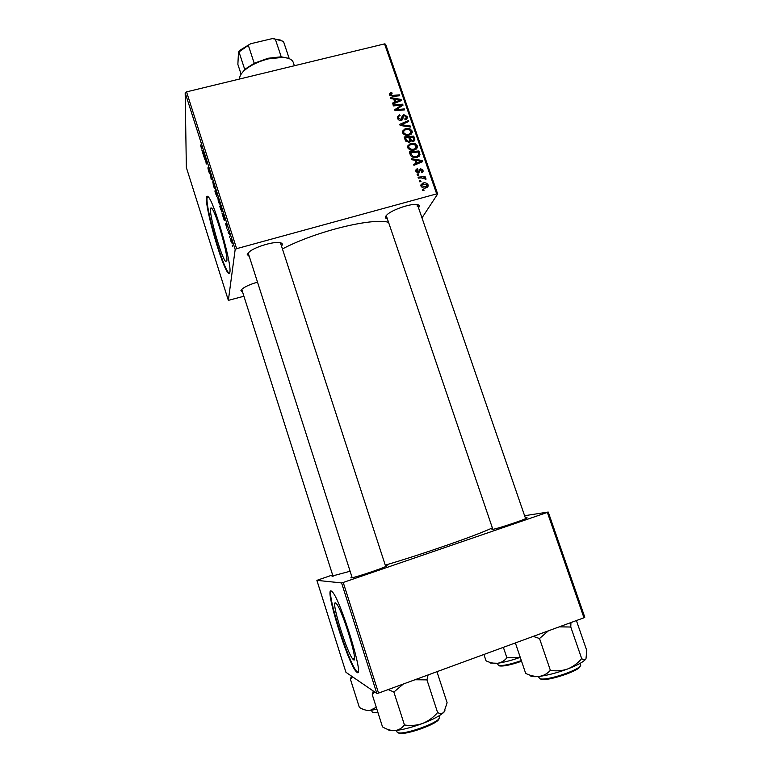 <?xml version="1.0" encoding="UTF-8"?>
<svg xmlns="http://www.w3.org/2000/svg" width="772" height="772" viewBox="0 0 772 772"><rect width="100%" height="100%" fill="white"/><g stroke="black" fill="none" stroke-linecap="round" stroke-linejoin="round"><path stroke-width="1.16" d="M353.537 659.761C359.009 664.325 342.372 609.841 336.418 603.675L335.482 602.893C330.812 600.597 346.763 652.379 352.794 659.056L353.537 659.761M356.944 672.316C365.011 679.601 340.973 600.751 332.491 592.047L331.091 590.918C324.674 588.293 347.294 661.594 355.95 671.351L356.944 672.316M331.111 590.918C326.691 593.494 348.288 662.019 356.471 671.158L357.87 672.296M210.505 209.357C210.592 207.784 211.045 207.485 211.875 208.459C216.083 212.541 228.155 254.866 226.852 260.839L225.501 261.332C221.332 257.047 209.752 217 210.505 209.357M229.892 272.169C231.918 264.169 214.481 202.862 208.459 197.063C207.253 195.634 206.597 196.107 206.5 198.481C205.603 209.916 222.027 266.543 227.981 272.767C229.033 274.021 229.67 273.828 229.892 272.169M207.494 196.271L207.002 198.346C206.095 209.791 222.51 266.408 228.493 272.622L229.467 273.423M350.112 571.241L332.896 575.854M385.46 565.751L386.685 565.587C391.973 565.181 353.431 578.402 350.855 577.861L351.935 576.945M525.365 517.954L526.301 517.8C532.912 516.873 497.39 528.994 492.073 529.467L492.623 528.637M387.255 218.746C385.527 218.389 384.987 217.579 385.633 216.334L387.332 214.452C392.446 209.859 408.948 204.04 415.809 204.416C418.887 204.541 419.929 205.458 418.935 207.157L418.501 207.745M417.227 206.24L417.314 204.551M242.553 292.019L240.912 290.648L242.379 288.786C245.573 286.383 250.582 284.183 257.423 282.166M249.144 256.352L247.223 254.47L249.433 251.711C254.895 247.175 271.483 241.945 278.576 242.514C281.384 242.697 282.629 243.46 282.311 244.801L281.51 246.123M280.545 243.865L280.304 242.726M417.43 175.418L417.112 174.472L418.482 174.318L418.82 175.283L417.43 175.418M419.63 181.767L419.302 180.822L420.682 180.667L421.01 181.632L419.63 181.767M407.655 147.52L407.519 146.188L410.53 143.399L414.989 143.563L417.276 145.869L417.42 147.23L414.303 150.038C411.418 150.81 409.208 149.971 407.655 147.52M412.026 159.775L411.679 158.762L422.236 160.518L422.631 161.657L413.946 165.324L413.618 164.388L416.002 163.423L414.902 160.219L412.026 159.775M405.377 140.543L404.132 136.953L413.753 136.084L414.834 139.655L413.203 141.43L410.55 140.774L409.102 142.376L405.377 140.543M400.166 125.489L399.761 124.302L408.378 120.586L408.706 121.522L401.315 124.707L410.27 126.029L410.617 127.033L400.166 125.489M390.815 92.524L391.674 92.399L392.108 93.287L390.526 94.628L392.649 95.41L399.442 94.85L399.761 95.776L392.736 96.365L389.445 94.84L389.31 93.943L390.815 92.524L390.227 94.763M393.402 105.909L393.073 104.973L402.685 104.181L403.023 105.156L396.19 109.663L404.325 108.929L404.653 109.865L395.052 110.686L394.714 109.711L401.527 105.185L393.402 105.909M185.174 92.804L186.351 167.505L228.358 300.366L235.17 249.462L185.174 92.804L186.554 91.868L236.628 248.671L436.672 193.878L384.553 43.888L385.604 44.216L437.666 193.984L436.672 193.878M186.554 91.868L384.553 43.888M390.864 98.594L390.526 97.6L401.025 99.414L401.421 100.534L392.755 104.056L392.437 103.13L394.81 102.203L393.72 99.057L390.864 98.594M397.551 118.28L397.339 116.784L399.674 114.729L400.099 115.626L398.844 116.205L398.632 118.068L400.784 119.486L402.202 116.225L403.824 114.671L407.095 116.543L407.269 117.875L405.175 119.863L404.76 118.965L406.14 117.682L406.024 116.784L404.2 115.578L401.189 120.384C399.423 120.654 398.217 119.95 397.551 118.28M402.502 132.61L402.357 131.327L405.377 128.519L409.826 128.702L412.113 130.989L412.258 132.321L409.141 135.139C406.255 135.901 404.046 135.061 402.502 132.61M417.372 168.499L417.942 169.377L416.745 171.172L418.192 172.127L420.393 168.595L422.959 170.052L423.104 171.297L421.686 172.725L421.242 171.818L422.12 170.226L420.865 169.493L418.588 173.053L415.896 171.345L415.741 170.091L417.372 168.499L416.388 170.438L417.498 168.47M410.212 154.535L409.295 151.872L418.926 150.974L419.958 154.873L417.063 157.334C414.757 157.999 412.711 157.527 410.936 155.915L410.212 154.535M420.981 186.042L420.865 184.952L422.853 183.08C425.131 182.366 426.887 182.983 428.113 184.913L428.219 185.965L426.105 187.866C423.896 188.522 422.188 187.914 420.981 186.042M418.376 178.139L418.048 177.184L425.073 176.499L425.401 177.454L423.944 177.589L425.98 179.239L421.194 177.898L418.376 178.139M422.651 190.481L422.323 189.536L423.693 189.381L424.031 190.346L422.651 190.481M421.985 217.878L437.666 193.984M228.358 300.366L243.894 296.245M227.557 230.76L227.354 229.564L227.557 230.76M229.641 237.303L229.438 236.116L229.641 237.303M218.37 202.013L217.829 197.053L219.798 204.175L218.505 201.975M222.413 214.635L222.075 213.593L223.726 214.78L224.112 215.967L224.237 220.358L222.413 214.635L223.233 214.413M216.092 194.814L214.905 191.109L215.61 189.323L217.144 195.094L216.681 194.621L216.816 196.551L216.237 194.776M211.142 179.297L210.466 173.189L211.017 178.351L212.271 178.863L212.599 179.895L211.142 179.297L212.31 178.998M200.479 145.049L201.376 148.05L201.907 146.39L202.216 147.355L201.589 149.035L200.595 145.02M204.705 159.129L205.014 156.108L206.076 162.815L206.587 161.049L206.896 162.024L206.278 164.04L205.207 157.343L204.705 159.129M202.303 151.592L201.975 150.559L203.422 151.138L203.798 152.316L204.097 157.218L202.303 151.592L203.47 151.293M208.758 171.886L207.9 167.852L209.415 172.822L208.401 167.157L209.945 172.687L208.643 168.171L209.723 173.748L208.903 171.847M213.468 186.65L212.908 181.603L214.867 188.735L213.612 186.621M225.54 223.504L226.63 227.306L225.897 223.436L226.611 224.845L226.881 228.28L225.549 223.504M220.686 209.231L219.817 206.491L220.56 204.841L222.239 211.731L221.825 211.991L220.831 209.193M231.031 241.713L230.722 238.355L232.16 243.45L231.137 241.684M228.444 233.559L228.734 231.552L229.68 234.582L228.995 233.154L228.444 233.559M232.507 246.287L232.314 245.11L232.507 246.287M332.607 574.928L316.877 580.351L345.952 672.316L376.852 693.459L341.581 582.928L343.212 582.455L378.55 693.102L583.97 617.783L547.358 512.415L548.226 512.039L584.79 617.224L583.97 617.783M343.212 582.455L547.358 512.415M524.603 515.715L548.226 512.039M316.877 580.351L341.581 582.928M385.257 565.133C422.274 554.335 478.92 534.552 492.353 527.855M378.55 693.102L376.852 693.459M282.427 248.931C315.661 231.426 371.728 217.617 388.461 222.268M236.628 248.671L235.17 249.462M241.732 289.365L333.089 576.433M248.14 252.888L352.177 577.697M386.232 215.504L492.854 529.331M205.062 157.999L204.406 158.163M206.703 162.651L206.076 162.815M206.896 162.043L206.22 162.216M206.645 162.863L205.96 163.037M203.538 151.495L202.689 151.708M203.297 151.987L203.692 154.41L203.663 151.891M203.576 151.621L202.862 151.804M213.082 181.874L212.541 182.018M213.255 182.79L214.24 188.001L213.487 182.732M215.687 190.906L214.905 191.109M215.842 190.52L216.729 194.235L215.977 190.481M215.542 191.282L216.585 195.548L215.677 191.244M223.639 214.713L222.847 214.925M223.542 215.446L223.89 217.733L223.909 215.349M223.764 214.896L223.05 215.089M220.676 206.259L219.817 206.491M220.782 206.018L220.213 207.272L221.583 210.988L220.927 205.979M217.984 197.275L217.453 197.42M218.186 198.25L219.151 203.412L218.408 198.192M231.494 240.507L230.703 239.494L231.561 242.582L231.6 240.478M228.985 232.353L228.136 232.575M229.429 273.462L228.541 273.327M401.884 105.938L402.685 104.181M395.766 110.628L396.19 109.663M398.236 110.415L398.699 109.383M403.862 109.933L404.325 108.929M398.516 108.273L399.298 106.526M400.861 106.652L401.527 105.185M400.33 100.978L401.025 99.414M394.28 103.438L394.81 102.203M398.082 99.829L394.955 99.289L395.833 101.807L400.185 100.099L398.082 99.829M394.318 100.775L394.955 99.289M399.674 101.248L400.185 100.099M395.293 103.023L395.833 101.807M391.25 93.422L391.674 92.399M390.043 95.767L390.526 94.628M399.008 95.844L399.442 94.85M397.348 117.479L398.487 116.997L397.715 118.685M399.085 116.012L399.674 114.729M398.072 119.293L398.632 118.068M400.311 120.49L400.784 119.486M400.832 120.461L401.498 119.042M401.971 117.267L403.824 114.671M405.879 118.328L407.095 116.543M406.053 118.743L406.217 119.448M402.53 118.251L403.515 116.138M402.482 118.348L402.125 119.978M407.712 121.957L408.378 120.586M400.9 125.595L401.315 124.707M409.835 126.917L410.27 126.029M402.337 131.703L403.698 130.883M404.76 129.802L405.377 128.519M409.372 129.609L409.826 128.702M410.916 132.813L412.113 130.989M411.042 133.131L411.206 134.145M409.864 134.907L410.569 133.295M403.505 132.08L402.666 133.006M409.382 129.609L405.657 129.464L403.495 131.51L403.592 132.408C404.895 134.231 406.67 134.82 408.919 134.183L411.138 132.157L409.382 129.609M408.359 135.293L408.919 134.183M403.023 133.575L403.592 132.408M413.068 137.435L413.753 136.084M413.396 140.292L413.686 141.266M414.13 141.006L414.834 139.655M409.932 141.98L410.55 140.774M409.459 141.122L409.893 142.009M412.962 137.126L409.961 137.397L411.389 140.33L412.837 140.504L413.715 139.693L412.962 137.126M409.276 138.757L409.961 137.397M412.306 141.537L412.837 140.504M410.974 141.131L411.389 140.33M408.842 137.493L405.589 137.792L406.555 140.446L408.803 141.44L409.71 140.629L408.842 137.493M404.904 139.172L405.589 137.792M408.272 142.482L408.803 141.44M405.995 141.556L406.555 140.446M416.243 172.06L416.745 171.172M417.652 173.073L418.192 172.127M417.942 173.111L418.704 171.78M419.032 170.641L420.393 168.595M419.273 170.554L420.065 170.487M421.715 171.731L422.959 170.052M421.821 172.011L421.975 172.629M419.235 171.683L418.858 172.957M416.282 164.34L417.025 162.998L419.206 162.062L421.396 161.223L420.74 162.458M421.261 162.236L422.236 160.518M415.259 164.774L416.002 163.423M421.396 161.223L416.137 160.451L417.025 162.998M415.423 161.744L416.137 160.451M418.221 152.287L418.926 150.974M418.607 155.317L418.868 156.426L419.987 154.39M417.604 157.17L418.385 155.587M418.125 152.026L410.743 152.711L411.167 153.908C412.258 156.32 414.139 157.15 416.793 156.388L418.839 154.767L418.125 152.026M410.048 154.043L410.743 152.711M416.176 157.517L416.793 156.388M410.482 155.191L411.167 153.908M407.491 146.487L408.909 145.657M409.855 144.721L410.53 143.399M413.483 150.202L416.301 147.056L414.535 144.48L414.989 143.563M416.079 147.693L417.276 145.869M416.176 147.935L416.34 149.064M414.94 149.836L415.664 148.253M408.649 146.883L407.79 147.838M414.535 144.48L410.81 144.345L408.649 146.381L408.745 147.307C410.057 149.131 411.833 149.729 414.082 149.073M408.156 148.446L408.745 147.307M420.846 185.328L422.853 183.08M426.82 186.467L428.113 184.913M426.955 186.805L427.08 187.48M426.038 187.885L426.848 186.419M427.273 185.097L423.278 183.997L421.763 185.251L421.811 185.82L425.777 186.92L427.273 185.097M425.082 188.059L425.777 186.92M421.309 186.67L421.811 185.82M420.055 181.719L420.682 180.667M424.455 177.541L425.073 176.499M425.555 179.384L425.961 178.708M417.874 175.369L418.482 174.318M423.046 190.443L423.693 189.381M351.414 676.04L350.42 679.215L359.347 707.403C363.043 709.632 366.565 710.655 369.904 710.472L376.9 709.246M350.42 679.215L352.543 676.822M376.273 707.297L369.904 710.472M373.696 691.644L374.034 692.696M490.345 663.013L497.679 663.273C493.955 663.621 490.075 662.791 486.022 660.784L487.566 661.575M483.919 654.463L486.022 660.784M503.373 647.332L506.895 657.812C504.415 660.774 501.346 662.598 497.679 663.273C504.145 662.318 511.662 660.349 520.251 657.358M520.231 657.29L506.895 657.812M373.281 691.017L372.268 694.694L374.748 692.021M436.952 671.688L447.113 702.742L443.939 712.199L444.971 710.732M414.902 679.765L426.955 679.881L428.113 674.921M426.955 679.881L437.599 712.566C433.391 717.439 428.392 721.067 422.612 723.461C416.677 725.468 410.627 725.979 404.46 724.976C401.903 728.218 398.699 730.1 394.849 730.611C390.931 730.727 386.811 729.482 382.507 726.867L372.268 694.694M388.055 729.501C388.741 730.534 390.999 730.901 394.849 730.611C402.376 729.868 411.63 727.494 422.612 723.461C433.372 719.321 440.484 715.567 443.939 712.199C442.221 713.772 440.108 713.897 437.599 712.566M388.2 689.56L393.874 692.04L404.46 724.976M393.874 692.04L403.399 683.982M576.394 620.553L586.797 650.584L585.977 658.709M559.275 626.835L570.778 627.028L570.942 622.55M570.778 627.028L581.683 658.584C577.774 663.254 573.094 666.718 567.632 668.986C562.026 670.878 556.274 671.322 550.368 670.318C547.396 673.647 543.749 675.674 539.416 676.397C535.006 676.735 530.432 675.732 525.674 673.406L515.378 642.931M529.939 675.114C530.287 676.639 533.452 677.063 539.416 676.397C547.802 675.278 557.21 672.808 567.632 668.986C577.745 665.088 583.806 661.758 585.823 658.989C584.867 660.253 583.487 660.118 581.683 658.584M533.22 636.389L539.522 638.512L550.368 670.318M539.522 638.512L548.409 630.821M244.714 70.184L245.728 68.737L254.229 63.275L268.019 58.267L281.211 56.8L288.4 58.344M294.373 65.745L293.244 62.368C292.163 59.473 288.718 57.803 282.89 57.35L268.502 58.865C258.919 61.297 251.132 64.954 245.12 69.837C241.24 73.195 239.388 76.254 239.59 79.014M241.289 73.919L244.782 69.576L238.992 51.936L238.5 51.994L240.951 49.649L250.63 43.734L272.342 38.6L280.834 40.134M281.211 56.8L275.334 39.16L272.342 38.6M250.63 43.734L238.992 51.936M254.229 63.275L248.391 45.529M289.249 58.662L283.469 41.379L275.334 39.16M241.096 74.209L237.873 64.385L238.5 51.994M202.11 147.761L201.502 147.915M397.455 102.145L398.005 100.91M392.234 96.394L392.649 95.41M402.212 119.921L403.119 117.971M402.984 125.904L403.428 124.987M413.464 140.475L414.554 138.371M409.72 140.417L410.482 138.912M405.522 140.88L406.188 139.539M418.916 172.619L420.036 170.66M418.443 163.432L419.206 162.062M418.829 154.805L419.707 153.213M371.525 710.269L372.239 712.102C372.963 712.643 374.835 712.701 377.855 712.247M378.039 712.836L373.223 712.604M497.255 663.331L498.49 665.406C502.659 666.033 510.273 664.431 521.351 660.6M521.563 661.237C510.881 664.953 503.508 666.506 499.445 665.898M396.422 730.447L397.165 732.194C400.861 736.584 442.385 721.733 439.413 717.12L439.007 715.866M438.882 718.674C439.596 723.634 401.633 736.826 398.294 732.763M538.287 676.523L539.782 678.636C546.151 681.493 583.381 668.755 580.583 664.692L580.119 663.37M580.071 666.13C580.949 670.434 546.73 681.85 540.873 679.196M525.983 518.475L526.301 517.8M492.449 529.409L491.793 529.061M386.029 566.339L386.376 565.606M351.82 577.765L351.115 577.379M332.558 576.539L332.066 576.279M228.493 272.622L227.981 272.767M225.501 261.332L226.833 260.965M356.471 671.158L355.95 671.351M354.445 658.468L352.794 659.056M201.463 148.031L202.081 147.877M390.468 94.194L389.879 95.603M407.269 117.875L406.719 119.013M405.773 118.454L405.136 119.785M412.258 132.321L411.457 133.913M403.495 131.51L402.723 133.112M414.805 139.925L414.332 140.832M410.53 140.948L410.057 141.884M413.464 140.166L412.769 141.517M409.469 141.102L408.784 142.444M416.668 170.467L416.012 171.635M423.104 171.297L422.516 172.32M421.84 171.519L421.435 172.214M420.045 170.573L418.926 172.532M419.958 154.873L419.196 156.262M417.42 147.23L416.533 148.9M408.649 146.381L407.848 147.954M428.219 185.965L427.427 187.249M421.763 185.251L421.107 186.341M351.887 676.378L350.739 678.81M385.701 566.503L280.419 242.755M373.947 691.471L372.683 694.182M417.401 204.57L525.616 518.649M281.741 56.829L282.89 57.35M245.728 68.737L245.12 69.837M274.195 38.658L275.286 39.15M240.951 49.649L240.362 50.711"/></g></svg>

